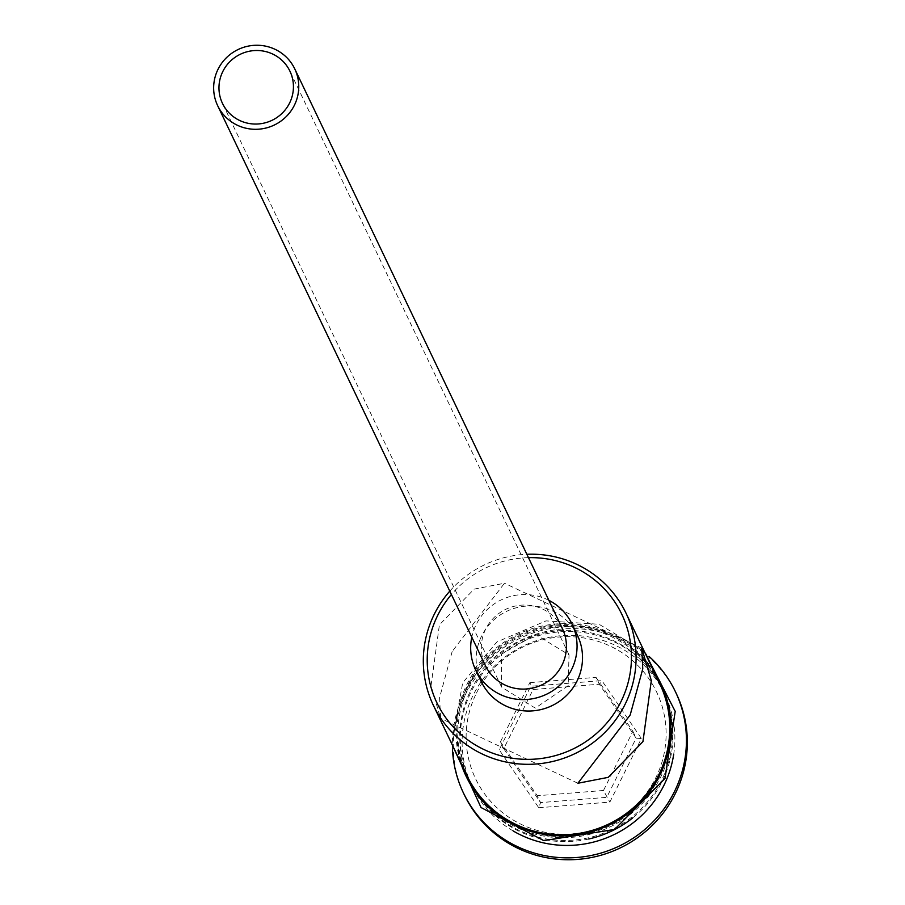 <?xml version="1.0" encoding="UTF-8"?>
<svg xmlns="http://www.w3.org/2000/svg" width="905" height="905" viewBox="0 0 905 905"><rect width="100%" height="100%" fill="white"/><g stroke="black" fill="none" stroke-linecap="round" stroke-linejoin="round"><path stroke-width="0.68" stroke-dasharray="4.53 3.39" d="M528.463 557.661A102.503 100.489 -25.6 0 0 451.403 594.506M449.785 591.135A106.779 104.675 154.4 0 1 526.846 554.29M568.182 685.696L535.274 708.117L501.596 687.099L501.415 654.145L535.715 634.575L569.019 654.858L568.182 685.696M562.412 628.647A42.716 41.868 -25.6 0 0 524.312 605.049A42.716 41.868 -25.6 0 0 485.725 629.043A42.716 41.868 -25.6 0 0 485.34 665.492M548.86 600.32A53.384 52.332 -25.6 0 0 476.177 624.541A53.384 52.332 -25.6 0 0 471.799 637.165M577.503 635.468A53.384 52.332 -25.6 0 0 529.878 605.965A53.384 52.332 -25.6 0 0 481.641 635.966A53.384 52.332 -25.6 0 0 481.177 681.522M452.161 651.51L439.57 697.71L440.622 718.412L431.018 685.798L439.411 624.857L474.141 589.121L504.47 583.25L452.161 651.51M476.46 693.06A100.376 98.396 154.4 0 1 610.411 646.204A100.376 98.396 154.4 0 1 655.786 777.78A100.376 98.396 154.4 0 1 521.834 824.636A100.376 98.396 154.4 0 1 476.46 693.06M588.702 839.003A106.779 104.675 154.4 0 1 470.34 782.621A106.779 104.675 154.4 0 1 471.279 691.499A106.779 104.675 154.4 0 1 567.752 631.498A106.779 104.675 154.4 0 1 663.003 690.504A106.779 104.675 154.4 0 1 662.053 781.626A106.779 104.675 154.4 0 1 632.572 818.018M513.259 831.005A106.779 104.675 154.4 0 1 472.161 786.434A106.779 104.675 154.4 0 1 473.1 695.312A106.779 104.675 154.4 0 1 569.573 635.31A106.779 104.675 154.4 0 1 664.824 694.305A106.779 104.675 154.4 0 1 673.705 754.284M452.545 750.336A117.458 115.139 154.4 0 1 464.469 692.71A117.458 115.139 154.4 0 1 649.043 656.385M467.059 775.766A106.779 104.675 154.4 0 1 467.998 684.644A106.779 104.675 154.4 0 1 564.482 624.642A106.779 104.675 154.4 0 1 659.722 683.648M468.914 686.544A106.779 104.675 154.4 0 1 565.387 626.543A106.779 104.675 154.4 0 1 660.627 685.549A106.779 104.675 154.4 0 1 659.688 776.671A106.779 104.675 154.4 0 1 563.215 836.673A106.779 104.675 154.4 0 1 467.964 777.678A106.779 104.675 154.4 0 1 468.914 686.544M470.736 690.357A106.779 104.675 154.4 0 1 567.209 630.355A106.779 104.675 154.4 0 1 662.449 689.361A106.779 104.675 154.4 0 1 661.51 780.483A106.779 104.675 154.4 0 1 565.037 840.485A106.779 104.675 154.4 0 1 469.786 781.479A106.779 104.675 154.4 0 1 470.736 690.357M464.344 794.85A117.458 115.139 154.4 0 1 465.385 694.61A117.458 115.139 154.4 0 1 571.508 628.602A117.458 115.139 154.4 0 1 676.273 693.513M538.758 807.746L609.857 802.101L641.407 738.537L601.859 680.617L530.76 686.262L499.209 749.826L538.758 807.746L540.568 802.599L503.746 748.673L533.124 689.497L599.325 684.237L636.147 738.163L606.769 797.339L540.568 802.599L537.287 795.744L500.465 741.817L503.746 748.673L499.209 749.826M500.465 741.817L529.844 682.642L533.124 689.497L530.76 686.262M529.844 682.642L596.044 677.381L599.325 684.237L601.859 680.617M596.044 677.381L632.867 731.308L603.488 790.484L609.857 802.101M603.488 790.484L537.287 795.744M632.867 731.308L636.147 738.163L641.407 738.537M653.32 670.254A107.842 105.715 -25.6 0 0 556.926 623.896A107.842 105.715 -25.6 0 0 467.048 684.191A107.842 105.715 -25.6 0 0 460.656 762.383M467.953 686.103A107.842 105.715 154.4 0 1 611.882 635.751A107.842 105.715 154.4 0 1 660.639 777.124A107.842 105.715 154.4 0 1 516.71 827.475A107.842 105.715 154.4 0 1 467.953 686.103M501.596 687.099L222.483 103.396M577.876 783.255L440.622 718.412M660.627 685.549L662.449 689.361M663.003 690.504L664.824 694.305M644.281 651.362L599.053 624.269L545.986 620.887L496.902 641.95L462.715 682.777L451.618 743.491M470.34 782.621L472.161 786.434M467.964 777.678L469.786 781.479M641.736 648.082L504.47 583.239M569.019 654.858L289.917 71.156"/><path stroke-width="1.36" d="M451.403 594.506A102.503 100.489 -25.6 0 0 437.771 615.23A102.503 100.489 -25.6 0 0 484.107 749.612A102.503 100.489 -25.6 0 0 620.909 701.76A102.503 100.489 -25.6 0 0 528.463 557.661M526.846 554.29A106.779 104.675 154.4 0 1 626.034 613.194A106.779 104.675 154.4 0 1 625.095 704.316A106.779 104.675 154.4 0 1 528.611 764.318A106.779 104.675 154.4 0 1 433.371 705.323A106.779 104.675 154.4 0 1 434.31 614.19A106.779 104.675 154.4 0 1 449.785 591.135M222.811 71.506A37.377 36.63 -25.6 0 0 222.483 103.396A37.377 36.63 -25.6 0 0 255.821 124.053A37.377 36.63 -25.6 0 0 289.589 103.046A37.377 36.63 -25.6 0 0 289.917 71.156A37.377 36.63 -25.6 0 0 256.579 50.499A37.377 36.63 -25.6 0 0 222.811 71.506M294.363 105.297A42.716 41.868 -25.6 0 0 294.736 68.848A42.716 41.868 -25.6 0 0 256.635 45.25A42.716 41.868 -25.6 0 0 218.048 69.255A42.716 41.868 -25.6 0 0 217.675 105.704A42.716 41.868 -25.6 0 0 255.764 129.302A42.716 41.868 -25.6 0 0 294.363 105.297M217.675 105.704L485.34 665.492A42.716 41.868 -25.6 0 0 523.441 689.101A42.716 41.868 -25.6 0 0 562.028 665.096A42.716 41.868 -25.6 0 0 562.412 628.647L294.736 68.848M471.799 637.165A53.384 52.332 -25.6 0 0 475.713 670.107A53.384 52.332 -25.6 0 0 523.328 699.599A53.384 52.332 -25.6 0 0 571.564 669.598A53.384 52.332 -25.6 0 0 572.039 624.043A53.384 52.332 -25.6 0 0 548.86 600.32M475.713 670.107L481.177 681.522A53.384 52.332 -25.6 0 0 528.792 711.025A53.384 52.332 -25.6 0 0 577.028 681.024A53.384 52.332 -25.6 0 0 577.503 635.468L572.039 624.043M630.185 714.984L577.876 783.255L608.25 777.35L642.935 741.636L651.317 680.617L641.736 648.082L642.776 668.852L630.185 714.984M673.705 754.284A106.779 104.675 154.4 0 1 663.874 785.438A106.779 104.675 154.4 0 1 513.259 831.005M649.043 656.385A117.458 115.139 154.4 0 1 675.368 691.601A117.458 115.139 154.4 0 1 674.327 791.841A117.458 115.139 154.4 0 1 568.204 857.85A117.458 115.139 154.4 0 1 463.428 792.938A117.458 115.139 154.4 0 1 452.545 750.336M626.034 613.194L659.722 683.648A106.779 104.675 154.4 0 1 658.772 774.771A106.779 104.675 154.4 0 1 562.299 834.772A106.779 104.675 154.4 0 1 467.059 775.766L433.371 705.323M675.368 691.601L676.273 693.513A117.458 115.139 154.4 0 1 675.232 793.753A117.458 115.139 154.4 0 1 569.109 859.75A117.458 115.139 154.4 0 1 464.344 794.85L463.428 792.938M632.572 818.018A106.779 104.675 154.4 0 1 588.702 839.003M460.656 762.383A107.842 105.715 -25.6 0 0 554.731 835.598A107.842 105.715 -25.6 0 0 659.734 775.223A107.842 105.715 -25.6 0 0 653.32 670.254M451.618 743.491L481.03 807.52L543.758 840.621L614.574 829.455L664.971 778.549L675.209 711.398L644.281 651.362"/></g></svg>
